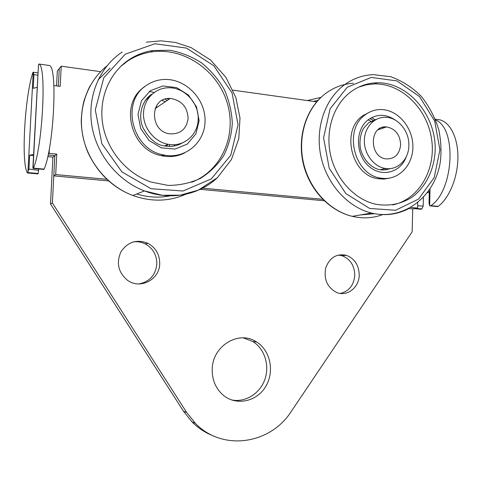 <?xml version="1.0" encoding="UTF-8"?>
<svg xmlns="http://www.w3.org/2000/svg" width="482" height="482" viewBox="0 0 482 482"><rect width="100%" height="100%" fill="white"/><g stroke="black" fill="none" stroke-linecap="round" stroke-linejoin="round"><path stroke-width="0.72" d="M47.76 156.608L52.912 157.12L50.514 203.946L183.503 411.267L192.047 421.943C198.445 428.335 205.742 433.065 213.942 436.126M53.87 85.537L60.202 86.368L61.226 66.179L59.256 68.619L58.358 86.127L59.256 68.619L57.322 71.005L56.557 85.892M243.38 337.882L252.827 341.515C264.684 348.848 269.902 365.603 264.787 379.659C259.78 393.752 245.115 402.832 231.432 399.891M138.876 283.958C149.595 281.789 155.584 275.15 156.849 264.04C156.837 254.99 152.957 248.272 145.203 243.886C141.401 242.006 137.412 241.355 133.237 241.922M340.316 293.43C349.04 291.309 353.854 285.248 354.764 275.24C354.475 265.48 350.227 258.967 342.027 255.707L338.25 255.026M50.514 203.946L52.393 202.952L186.636 412.417L195.258 423.19C222.407 451.742 270.48 444.308 291.333 411.333L412.152 231.848L412.719 208.899L408.869 208.543M52.912 157.12L54.809 155.632L52.393 202.952M48.128 154.957L54.809 155.632L48.128 154.957M37.747 173.912L38.174 173.502L38.723 168.953M212.207 369.32C212.363 345.775 239.018 329.875 256.526 341.943C270.547 350.528 274.824 371.983 265.528 386.823C256.478 401.843 235.987 406.091 223.076 395.053C215.677 388.486 212.056 379.906 212.207 369.32M159.723 263.696C159.717 254.556 155.8 247.766 147.974 243.338C136.924 238.976 127.941 241.753 121.018 251.664C116.054 262.829 118.192 272.348 127.435 280.229C140.178 289.851 159.687 279.584 159.723 263.696M359.217 275.029C358.921 265.178 354.644 258.605 346.383 255.309C336.46 253.339 329.549 257.617 325.651 268.143C323.711 279.421 327.356 287.519 336.575 292.435C347.058 297.039 359.223 287.525 359.217 275.029M415.755 208.399L421.81 208.953L420.635 209.224M423.395 197.451L423.19 206.103L421.81 208.953M166.802 146.257L167.784 144.287L166.802 146.257M33.523 155.668L29.691 155.144L33.583 154.523M37.879 72.866L33.041 72.228L32.812 72.728C24.618 97.328 21.009 164.38 27.498 172.966L28.956 169.074L29.691 155.144M37.12 87.344L33.228 88.314L33.957 74.553L33.216 72.24L27.902 172.55L38.174 173.502M173.755 146.064L175.117 144.624M165.29 101.762L162.121 100.401M166.953 144.721L166.73 146.251M162.591 155.927L164.989 155.228M178.569 144.757L179.081 143.961M167.254 100.437L164.916 99.184M163.422 156.078L164.434 155.415M156.072 106.504L157.349 107.1M169.875 144.546L168.76 146.395M324.199 200.753L200.229 189.348M108.625 180.919L53.779 175.87L54.809 155.632L56.749 154.107L48.483 153.258M429.299 192.637L427.456 192.661M417.725 202.705L417.593 208.091L412.719 208.899M417.593 208.091L410.821 207.465M322.723 199.301L202.603 188.173M106.841 179.298L55.707 174.562L53.779 175.87M55.707 174.562L56.749 154.107M38.5 64.757L32.903 167.441L33.053 168.363L33.469 168.11C42.579 147.034 46.784 65.685 38.946 64.046L38.5 64.757L33.053 168.363M61.226 66.179L100.599 71.673M232.981 90.164L316.71 101.859M439.921 119.873L440.168 119.91C450.64 122.765 458.34 138.828 457.9 158.542C457.508 178.238 449.001 198.367 438.21 206.368L437.06 206.549M435.692 120.018C457.141 128.495 453.676 190.758 430.878 205.675L429.649 205.802L429.052 203.247L429.329 191.312L428.39 191.396M168.561 99.557L167.29 98.623M154.138 92.448L149.257 91.502M383.702 127.887L383.142 127.176M375.321 119.885L371.544 117.632M364.832 115.12L363.868 114.897M382.383 179.123L383.076 178.406M389.203 168.983L389.342 168.658M43.675 169.417L44.091 169.116C53.695 148.185 57.816 67.221 49.453 65.51L49.369 65.498M176.472 155.837L177.243 155.21M385.064 169.875L385.775 168.513M380.473 128.965L379.973 128.381M372.393 122L368.091 119.855M177.388 155.632L178.177 155.029M378.966 178.864L379.677 178.364M387.474 169.477L387.914 168.676M382.997 128.122L382.353 127.381M374.104 120.663L369.772 118.662M400.669 144.666C400.012 134.568 395.312 128.658 386.576 126.929C369.224 124.796 368.784 157.367 386.184 158.915C394.746 159.066 399.572 154.318 400.669 144.666M408.857 145.685C409.495 131.568 398.397 117.662 385.937 117.295C374.502 116.572 364.476 127.236 364.362 140.593C364.103 153.939 373.839 166.76 385.311 168.447C397.523 170.64 408.784 159.56 408.857 145.685M376.141 119.428L368.609 122.79M385.311 168.447L380.202 169.736L382.419 169.953L386.064 169.748L390.263 168.586M188.125 118.325C187.347 106.733 181.383 100.105 170.218 98.442C149.571 96.876 149.113 131.616 169.815 133.833C180.491 134.285 186.594 129.116 188.125 118.325M364.964 115.017C343.057 130.242 354.415 175.105 380.762 178.105C397.602 181.148 412.851 166.055 412.893 147.058C413.237 128.091 398.403 110.029 381.624 109.559C375.49 109.39 369.941 111.209 364.964 115.017M198.162 119.572C199.229 103.275 184.486 87.236 168.531 87.766C155.023 87.802 143.606 99.449 143.491 113.716C143.226 127.971 154.342 141.75 167.875 144.239C183.202 147.504 197.891 135.291 198.162 119.572M370.544 111.673L362.386 115.975C340.557 131.134 351.866 175.755 378.111 178.732L383.961 179.087L389.655 178.117M129.068 59.69C108.986 72.993 98.244 99.413 102.919 125.326C107.606 151.246 127.188 173.96 151.017 182.027L168.085 185.413C179.581 185.389 190.384 183.04 200.488 178.364C209.875 172.472 217.629 164.874 223.75 155.559C228.733 145.522 231.589 134.755 232.312 123.253C231.764 111.649 229.095 100.431 224.299 89.586C218.37 79.283 210.803 70.39 201.603 62.925C191.679 56.527 181.033 52.303 169.652 50.242L152.674 50.538C144.148 51.893 136.279 54.942 129.068 59.69M350.396 92.17C333.381 105.082 325.109 130.941 330.628 155.258C336.117 179.581 354.692 199.47 375.532 204.193C388.92 206.555 401.187 204.151 412.333 196.975C426.209 186.552 434.637 168.784 435.198 149.384C435.806 114.849 407.995 82.036 377.099 82.79C367.332 83.025 358.433 86.157 350.396 92.17M151.469 94.418L145.281 100.563M167.875 144.239L164.621 145.938C171.08 147.076 177.021 146.052 182.437 142.865M392.691 204.91C419.051 199.409 436.252 169.309 431.565 138.991C427.179 108.649 401.639 83.314 374.472 83.91L366.477 84.784L358.747 87.085M191.679 182.238C221.714 170.797 237.174 134.918 227.124 102.63C217.412 70.264 183.503 46.826 151.059 51.972C142.576 53.327 134.743 56.364 127.573 61.087L120.675 66.456M144.22 87.079C118.946 103.606 130.845 150.39 161.464 155.686C169.652 157.439 177.328 156.554 184.504 153.023M146.679 85.224C120.319 101.226 131.845 149.45 163.139 154.861C184.648 159.891 205.103 142.793 205.061 120.807C205.495 98.858 185.498 78.331 164.037 79.47C157.692 79.795 151.902 81.711 146.679 85.224M183.503 411.267L186.636 412.417M417.653 205.772L423.19 206.103M37.753 75.276L33.957 74.553M38.65 170.303L28.956 169.074M313.427 101.401L318.126 100.274M307.317 100.545L320.988 97.394M49.375 148.643L49.134 153.33L48.333 153.993M435.385 119.247L440.168 119.91M430.878 205.675L438.21 206.368M429.649 205.802L430.04 189.004M44.091 169.116L33.469 168.11M49.453 65.51L38.946 64.046M110.053 68.197L98.105 79.837M136.737 193.969C148.07 197.445 159.265 198.048 170.327 195.776M360.307 214.96L374.544 213.695M106.799 66.034C87.146 81.717 77.488 109.486 82.892 136.225C88.333 162.964 108.311 186.287 132.857 195.499C151.487 202.109 169.242 201.639 186.13 194.095M353.396 83.235C343.268 83.856 334.014 87.272 325.627 93.484C306.829 107.576 297.502 135.719 303.335 162.307C309.143 188.902 329.351 210.809 352.258 216.334C362.832 218.816 372.996 218.226 382.756 214.568M395.722 120.398C386.239 113.812 377.02 113.638 368.067 119.873C355.276 129.556 355.294 153.68 368.158 165.591C380.774 177.84 400.476 173.05 406.169 156.951M122.211 52.026C99.587 66.884 87.14 96.334 91.845 125.573C96.557 154.812 117.903 180.877 144.449 190.92C170.08 200.801 198.644 195.234 217.069 178.021M322.747 95.816C305.088 110.926 297.135 138.671 303.443 164.362C309.739 190.047 329.64 210.995 352.258 216.334L371.495 213.05C404.169 220.949 435.336 196.228 440.379 161.434C441.518 151.728 441.03 141.328 438.915 130.23C435.113 117.656 429.215 106.341 421.232 96.28C412.237 87.32 402.066 80.795 390.715 76.704L373.315 74.644C362.584 75.096 352.788 78.62 343.907 85.218C324.543 99.786 314.939 129.043 320.988 156.734C327.007 184.431 347.89 207.272 371.495 213.05C384.793 216.159 397.252 214.653 408.875 208.537M125.266 54.177L103.787 77.759L95.297 109.878L101.841 143.708L121.952 171.941L151.095 188.727L183.009 191.005L211.297 178.912L230.751 155.276L238.054 124.772L232.059 93.008L213.815 65.733L186.45 48.086L154.891 43.76L125.266 54.177M347.251 87.242L330.104 108.805L323.585 137.864L329.236 168.284L345.823 193.553L369.652 208.453L395.638 210.26L418.587 199.084L434.246 177.497L439.915 149.769L434.68 121.024L419.473 96.527L396.945 80.898L371.2 77.427L347.251 87.242M150.426 90.652L141.479 100.768L137.997 114.33L140.732 128.567L149.107 140.545L161.368 147.854L175.002 149.083L187.287 144.1L195.861 133.972L199.126 120.711L196.493 106.853L188.456 95.05L176.52 87.585L162.952 85.977L150.426 90.652M192.047 421.943L195.258 423.19M256.526 341.943L252.827 341.515M145.203 243.886L147.974 243.338M342.027 255.707L346.383 255.309M414.291 208.64L421.238 209.278M37.958 173.93L27.697 172.984M173.779 146.058L174.852 144.925M430.402 205.916L437.722 206.609M43.904 169.441L33.3 168.441M377.924 129.815L386.576 126.929M146.383 42.175L160.892 40.831L175.49 42.458L191.101 47.604L210.592 60.033L225.998 77.457L235.861 97.551L239.994 118.084L238.795 138.641L231.462 159.446L217.472 177.647L198.241 190.179L180.238 195.15L162.32 195.282L144.449 190.92L132.857 195.499C112.915 187.866 97.924 173.502 87.887 152.414C83.754 142.377 81.542 132.026 81.247 121.368C81.422 114.342 82.338 107.486 84.007 100.786C86.477 93.574 88.525 88.598 90.14 85.856M380.202 169.736C373.942 168.923 364.964 162.988 361.024 150.619C358.5 142.437 361.018 131.821 363.88 127.965L368.579 122.814L376.334 119.331M155.09 108.625L170.218 98.442M378.111 178.732L380.762 178.105M151.059 51.972L152.674 50.538M374.472 83.91L377.099 82.79M164.621 145.938C156.415 145.064 149.197 138.967 142.961 127.64C138.009 116.475 141.322 101.039 151.601 94.261M161.464 155.686L163.139 154.861"/></g></svg>
